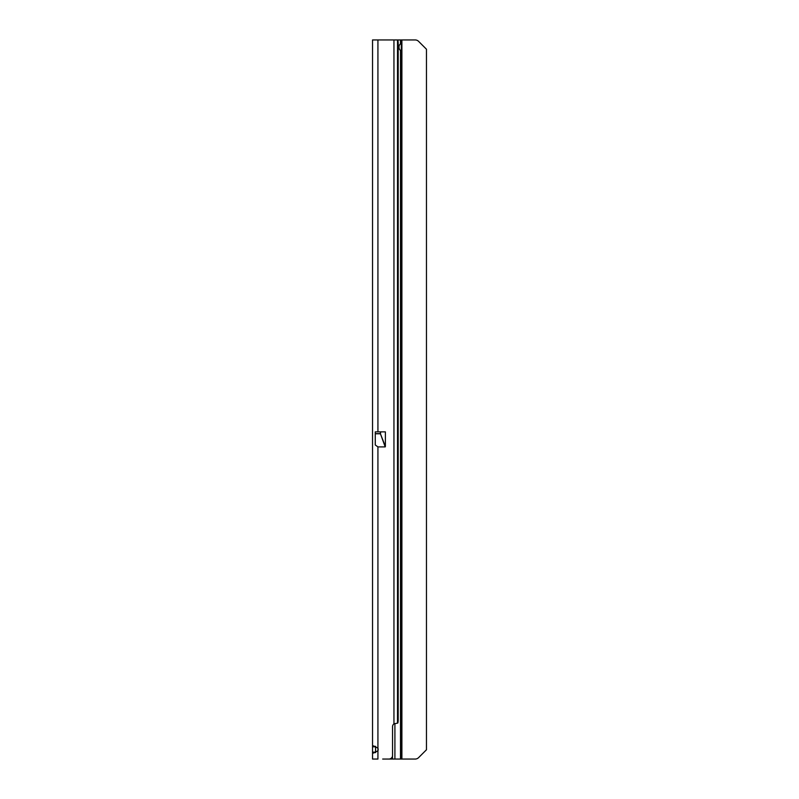 <?xml version="1.0" encoding="UTF-8"?>
<svg xmlns="http://www.w3.org/2000/svg" width="799" height="799" viewBox="0 0 799 799"><rect width="100%" height="100%" fill="white"/><g stroke="black" fill="none" stroke-linecap="round" stroke-linejoin="round"><path stroke-width="1.2" d="M375.58 752.638L375.53 746.785L372.534 746.785L372.534 746.226L372.534 746.785L373.612 745.866L377.927 748.164A3.596 3.596 0 0 1 377.927 750.76L373.622 753.067L372.534 752.139L372.534 39.95L397.692 39.95A3.596 0.499 90 0 1 398.192 43.546L398.192 719.5A3.596 0.499 90 0 1 397.692 723.095L393.947 723.844L393.947 39.95M377.927 431.859L385.378 431.859L385.378 446.551L380.434 433.787L385.208 446.901L377.927 446.901L375.27 444.983L375.27 431.859L377.927 431.859L377.927 39.95M375.53 746.785L375.58 746.286M382.671 759.05L388.953 759.05A3.596 3.596 0 0 0 392.549 755.455L392.549 726.691A3.596 3.596 0 0 1 393.947 723.844M372.534 660.364L372.534 659.075M372.534 630.82L372.534 629.972M372.534 611.425L372.534 610.766M377.927 446.901L377.927 759.05L372.534 759.05L372.534 752.139L375.53 752.139M399.011 47.141A3.296 1.938 90 0 0 400.499 50.347L401.298 50.287L401.298 43.995L400.499 43.935A3.296 1.938 90 0 0 399.011 47.141M394.906 723.554L394.906 759.05L385.637 759.05M401.897 39.95L415.2 39.95A4.794 4.794 0 0 1 418.586 41.358L426.466 49.228L426.466 749.772L418.586 757.642A4.794 4.794 0 0 1 415.2 759.05L401.897 759.05L401.897 39.95L397.502 39.95L397.502 723.095M400.379 43.995L401.298 43.995L400.499 43.935L400.499 39.95M394.906 759.05L400.499 759.05L400.499 50.347L401.298 50.287L400.379 50.287M401.298 39.95L401.298 43.995L401.298 39.95M401.298 50.287L401.298 759.05L400.499 759.05M401.897 759.05L401.298 759.05M380.434 431.859L380.434 433.667L375.27 433.667M380.684 431.859L380.434 433.787L375.27 433.787M392.479 759.05L392.479 756.154"/></g></svg>

